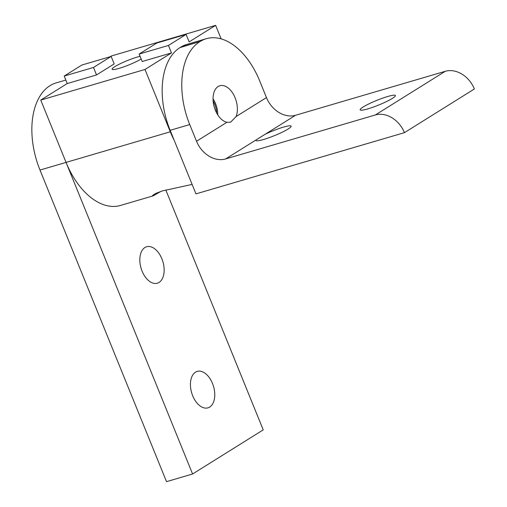 <?xml version="1.0" encoding="UTF-8"?>
<svg xmlns="http://www.w3.org/2000/svg" width="507" height="507" viewBox="0 0 507 507"><rect width="100%" height="100%" fill="white"/><g stroke="black" fill="none" stroke-linecap="round" stroke-linejoin="round"><path stroke-width="0.76" d="M141.174 59.021A17.371 2.301 157.9 0 1 123.575 66.924A17.371 2.301 157.9 0 1 112.098 69.25A17.371 2.301 157.9 0 1 114.848 66.632A17.371 2.301 157.9 0 1 140.078 56.315M216.704 113.08A17.371 10.413 73.6 0 0 214.657 104.081A17.371 10.413 73.6 0 0 213.13 100.912M161.017 191.329L153.291 195.816L152.506 195.81L152.632 195.455L155.579 193.471L162.284 190.943L192.109 184.415M111.16 56.429L93.497 67.456L96.533 74.935L114.195 63.907L111.16 56.429L81.868 65.029L64.205 76.063L67.241 83.541L40.75 100.082L66.056 162.398A67.856 40.668 73.6 0 0 120.501 205.449L153.291 195.816M174.218 140.357A67.856 40.668 -106.4 0 1 170.295 131.788L144.989 69.465L171.48 52.924L168.444 45.446L186.107 34.413L189.143 41.891L215.633 25.35L111.394 55.966L110.209 56.708M215.633 25.35L221.128 38.874M93.497 67.456L64.205 76.063M96.533 74.935L67.241 83.541M40.75 100.082L144.989 69.465M171.48 52.924L142.188 61.524L139.152 54.046L168.444 45.446M186.107 34.413L156.815 43.019L139.152 54.046M387.659 96.514A19 2.516 157.9 0 1 395.371 95.544A19 2.516 157.9 0 1 386.442 101.596A19 2.516 157.9 0 1 367.879 108.866A19 2.516 157.9 0 1 360.166 109.842A19 2.516 157.9 0 1 369.096 103.783A19 2.516 157.9 0 1 387.659 96.514M283.419 127.13A19 2.516 157.9 0 1 291.132 126.161A19 2.516 157.9 0 1 282.203 132.213A19 2.516 157.9 0 1 263.64 139.482A19 2.516 157.9 0 1 255.927 140.458A19 2.516 157.9 0 1 256.01 139.97L265.193 134.235A19 2.516 157.9 0 1 283.419 127.13M235.102 97.794A19 11.388 -106.4 0 1 236.085 116.559L230.622 122.181L226.902 122.295A19 11.388 -106.4 0 1 215.323 110.146A19 11.388 -106.4 0 1 219.861 85.74A19 11.388 -106.4 0 1 235.102 97.794M217.782 114.912A19 11.388 73.6 0 0 215.507 103.548A19 11.388 73.6 0 0 213.048 98.789M206.324 38.697L186.728 44.458A66.499 39.85 73.6 0 0 180.663 47.189L200.265 41.435A66.499 39.85 -106.4 0 1 206.324 38.697A66.499 39.85 -106.4 0 1 259.679 80.886L266.46 97.591L236.085 116.559M200.265 41.435L179.96 47.626A66.499 39.85 73.6 0 0 170.143 130.318L189.738 124.564A66.499 39.85 -106.4 0 1 199.555 41.872M189.738 124.564L196.52 141.263A25.515 20.147 -122 0 0 225.634 158.938L375.326 114.975A25.515 20.147 58 0 1 404.434 132.657L195.956 193.883L170.143 130.318M265.193 134.235L295.575 115.266A25.515 20.147 58 0 1 266.46 97.591M295.575 115.266L445.26 71.303A25.515 20.147 -122 0 1 474.375 88.979L404.434 132.657M180.663 47.189L179.96 47.626M161.879 258.804A19 11.388 -106.4 0 1 157.341 283.21A19 11.388 -106.4 0 1 142.099 271.156A19 11.388 -106.4 0 1 146.631 246.751A19 11.388 -106.4 0 1 161.879 258.804M212.49 383.444A19 11.388 -106.4 0 1 207.952 407.85A19 11.388 -106.4 0 1 192.704 395.796A19 11.388 -106.4 0 1 197.242 371.39A19 11.388 -106.4 0 1 212.49 383.444M65.828 80.062L56.195 82.888A67.856 40.668 73.6 0 0 39.996 170.054L166.518 481.65L192.578 473.994L66.056 162.398L170.295 131.788M165.821 190.005L263.228 429.879L192.578 473.994M226.902 122.295L196.52 141.263M225.634 158.938L256.01 139.97M445.26 71.303L375.326 114.975M39.996 170.054L66.056 162.398"/></g></svg>
